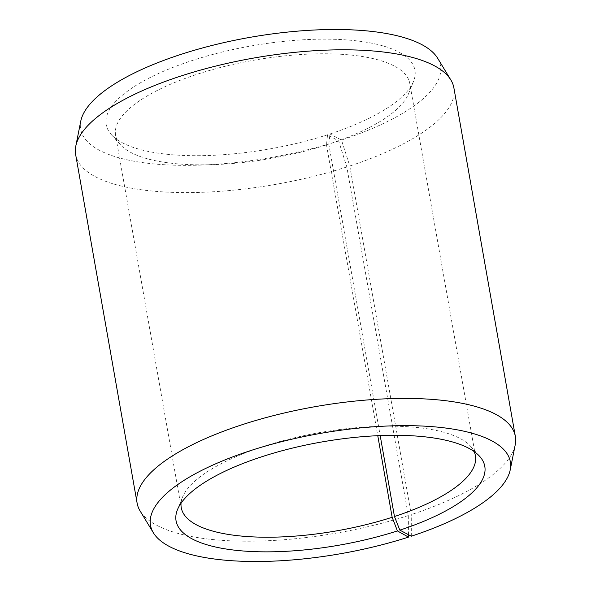 <?xml version="1.0" encoding="UTF-8"?>
<svg xmlns="http://www.w3.org/2000/svg" width="591" height="591" viewBox="0 0 591 591"><rect width="100%" height="100%" fill="white"/><g stroke="black" fill="none" stroke-linecap="round" stroke-linejoin="round"><path stroke-width="0.44" stroke-dasharray="2.96 2.22" d="M181.053 503.177A149.36 49.858 -10 0 1 182.575 497.038A149.36 49.858 -10 0 1 264.509 446.102A149.36 49.858 -10 0 1 470.547 446.264A149.36 49.858 -10 0 1 474.078 451.509M408.477 534.692L408.292 515.559L346.828 166.95L338.65 140.961L327.554 134.77L326.491 144.898A149.36 49.858 -10 0 1 120.453 144.736A149.36 49.858 -10 0 1 115.577 135.243A149.36 49.858 -10 0 1 198.842 73.72A149.36 49.858 -10 0 1 409.762 83.375A149.36 49.858 -10 0 1 408.425 93.962A149.36 49.858 -10 0 1 328.803 144.145L380.19 435.589M327.554 134.77A156.748 52.326 -10 0 1 111.322 134.608A156.748 52.326 -10 0 1 193.589 60.075A156.748 52.326 -10 0 1 352.295 40.402A156.748 52.326 -10 0 1 413.537 81.314A156.748 52.326 -10 0 1 329.977 133.987L328.803 144.145M338.65 140.961A182.715 60.991 -10 0 1 80.775 121.148M346.828 166.95A192.031 64.101 -10 0 1 75.648 154.539M408.292 515.559A192.031 64.101 -10 0 1 140.133 511.008M411.329 536.192L411.262 514.598L349.791 165.982L341.472 140.037L329.977 133.987M515.204 444.875A192.031 64.101 -10 0 1 411.262 514.598M453.881 87.845A192.031 64.101 -10 0 1 349.791 165.982M437.643 58.221A182.715 60.991 -10 0 1 341.472 140.037M326.491 144.898L377.767 435.693M475.423 455.757L409.762 83.375M408.425 93.962L413.537 81.314M470.547 446.264L479.678 456.392M182.575 497.038L177.463 509.686M120.453 144.736L111.322 134.608M181.238 507.625L115.577 135.243"/><path stroke-width="0.89" d="M474.078 451.509A149.36 49.858 -10 0 1 475.423 455.757A149.36 49.858 -10 0 1 394.463 516.527L399.834 530.134L411.329 536.192A182.715 60.991 -10 0 0 510.225 469.852L515.204 444.875A192.031 64.101 -10 0 0 515.352 436.461L453.881 87.845A192.031 64.101 -10 0 0 450.867 79.992A192.031 64.101 -10 0 0 182.708 75.441A192.031 64.101 -10 0 0 75.796 146.125A192.031 64.101 -10 0 0 75.648 154.539L137.119 503.155A192.031 64.101 -10 0 1 244.172 424.05A192.031 64.101 -10 0 1 515.352 436.461M380.19 435.589L394.463 516.527M75.796 146.125L80.775 121.148A182.715 60.991 -10 0 1 182.493 53.892A182.715 60.991 -10 0 1 437.643 58.221L450.867 79.992M377.767 435.693L392.158 517.28L397.411 530.925L408.507 537.108A182.715 60.991 -10 0 1 153.357 532.779L140.133 511.008A192.031 64.101 -10 0 1 137.119 503.155M408.507 537.108L408.477 534.692M153.357 532.779A182.715 60.991 -10 0 1 252.35 450.039A182.715 60.991 -10 0 1 510.225 469.852M397.411 530.925A156.748 52.326 -10 0 1 238.705 550.598A156.748 52.326 -10 0 1 177.463 509.686A156.748 52.326 -10 0 1 263.446 456.23A156.748 52.326 -10 0 1 479.678 456.392A156.748 52.326 -10 0 1 399.834 530.134M392.158 517.28A149.36 49.858 -10 0 1 181.238 507.625A149.36 49.858 -10 0 1 181.053 503.177"/></g></svg>
